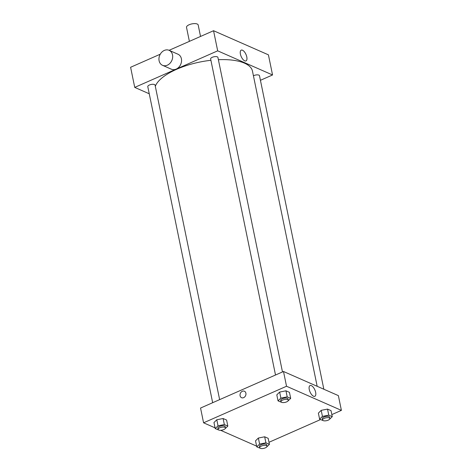 <?xml version="1.0" encoding="UTF-8"?>
<svg xmlns="http://www.w3.org/2000/svg" width="472" height="472" viewBox="0 0 472 472"><rect width="100%" height="100%" fill="white"/><g stroke="black" fill="none" stroke-linecap="round" stroke-linejoin="round"><path stroke-width="0.71" d="M200.535 36.45L198.181 24.975A5.953 2.33 168.4 0 0 189.124 24.756A5.953 2.33 168.4 0 0 186.517 27.37L189.39 41.365M169.082 50.309L213.55 30.715L268.421 54.84L272.55 74.965L260.432 80.305M149.252 93.78L134.732 87.397L130.602 67.272L160.256 54.203M275.512 375.01L210.636 58.941A3.723 1.457 -11.6 0 1 213.987 56.764A3.723 1.457 -11.6 0 1 217.922 57.442L282.48 371.942M212.665 402.71L147.789 86.636A3.723 1.457 -11.6 0 1 151.14 84.464A3.723 1.457 -11.6 0 1 155.076 85.143L219.633 399.637M134.732 87.397L217.68 50.84L272.55 74.965M253.429 75.78A3.723 1.457 -11.6 0 1 257.216 74.859A3.723 1.457 -11.6 0 1 259.494 75.726L323.845 389.235M155.312 86.27A49.855 19.505 -11.6 0 1 210.913 60.298M218.388 59.702A49.855 19.505 -11.6 0 1 252.479 71.154L317.166 386.297M169.106 50.321L177.985 54.221A8.183 6.596 113.7 0 1 180.723 64.369A8.183 6.596 113.7 0 1 171.395 69.207L162.515 65.307A8.183 6.596 -66.3 0 0 171.849 60.469A8.183 6.596 -66.3 0 0 169.106 50.321A8.183 6.596 -66.3 0 0 161.666 52.309A8.183 6.596 -66.3 0 0 159.105 60.77A8.183 6.596 -66.3 0 0 162.515 65.307M217.68 50.84L213.55 30.715M246.791 56.929A5.888 2.62 -113.8 0 1 245.977 60.912A5.888 2.62 -113.8 0 1 241.204 56.581A5.888 2.62 -113.8 0 1 241.227 50.138A5.888 2.62 -113.8 0 1 246.791 56.929M215.049 427.844L203.579 422.806L200.553 408.044L283.501 371.493L338.371 395.619L341.398 410.374L331.834 414.593M256.62 446.128L220.589 430.287M318.376 413.13L321.202 410.345L327.527 409.1L331.019 410.634L327.527 409.1L321.202 410.345L318.376 413.13L319.615 419.166L322.441 416.381L328.766 415.136L332.258 416.67L329.362 419.466M213.963 422.546L216.79 419.761L223.108 418.517L226.601 420.05L223.108 418.517L216.79 419.761L213.963 422.546L215.202 428.582L218.029 425.797L224.347 424.552L227.84 426.086L224.949 428.889M320.535 419.573L268.987 442.288M203.579 422.806L286.533 386.249L341.398 410.374M255.529 440.824L258.361 438.04L264.68 436.795L268.173 438.329L264.68 436.795L258.361 438.04L255.529 440.824L256.768 446.866L259.6 444.081L265.919 442.83L269.412 444.37L266.515 447.167M276.804 394.852L279.636 392.067L285.955 390.816L289.448 392.356L285.955 390.816L279.636 392.067L276.804 394.852L278.049 400.887L280.875 398.102L287.194 396.858L290.687 398.392L287.79 401.188M286.533 386.249L283.501 371.493M309.26 389.53A5.888 2.62 -113.8 0 1 310.074 385.547A5.888 2.62 -113.8 0 1 314.848 389.878A5.888 2.62 -113.8 0 1 314.824 396.321A5.888 2.62 -113.8 0 1 309.26 389.53M243.646 397.648A3.534 2.85 113.7 0 1 241.57 397.701A3.534 2.85 113.7 0 1 240.384 393.318A3.534 2.85 113.7 0 1 244.413 391.229A3.534 2.85 113.7 0 1 245.936 394.397A3.534 2.85 113.7 0 1 243.646 397.648M241.57 397.701A3.534 2.85 113.7 0 1 240.384 393.318A3.534 2.85 113.7 0 1 244.413 391.229M281.743 402.386L278.049 400.887M288.286 400.232L288.014 398.893A3.723 1.457 168.4 0 0 282.35 398.751A3.723 1.457 168.4 0 0 280.722 400.386L280.999 401.731A3.723 1.457 168.4 0 0 284.935 402.409A3.723 1.457 168.4 0 0 288.286 400.232A3.723 1.457 168.4 0 0 282.628 400.097A3.723 1.457 168.4 0 0 280.999 401.731M280.875 398.102L279.636 392.067M287.194 396.858L285.955 390.816M290.687 398.392L289.448 392.356M323.314 420.664L319.615 419.166M329.857 418.511L329.58 417.171A3.723 1.457 168.4 0 0 323.922 417.03A3.723 1.457 168.4 0 0 322.293 418.67L322.571 420.009A3.723 1.457 168.4 0 0 326.506 420.688A3.723 1.457 168.4 0 0 329.857 418.511A3.723 1.457 168.4 0 0 324.193 418.375A3.723 1.457 168.4 0 0 322.571 420.009M322.441 416.381L321.202 410.345M328.766 415.136L327.527 409.1M332.258 416.67L331.019 410.634M218.896 430.081L215.202 428.582M225.439 427.927L225.168 426.588A3.723 1.457 168.4 0 0 219.504 426.452A3.723 1.457 168.4 0 0 217.875 428.086L218.152 429.426A3.723 1.457 168.4 0 0 222.088 430.104A3.723 1.457 168.4 0 0 225.439 427.927A3.723 1.457 168.4 0 0 219.781 427.791A3.723 1.457 168.4 0 0 218.152 429.426M218.029 425.797L216.79 419.761M224.347 424.552L223.108 418.517M227.84 426.086L226.601 420.05M260.467 448.359L256.768 446.866M267.01 446.211L266.739 444.866A3.723 1.457 168.4 0 0 261.075 444.73A3.723 1.457 168.4 0 0 259.447 446.364L259.724 447.704A3.723 1.457 168.4 0 0 263.659 448.382A3.723 1.457 168.4 0 0 267.01 446.211A3.723 1.457 168.4 0 0 261.352 446.069A3.723 1.457 168.4 0 0 259.724 447.704M259.6 444.081L258.361 438.04M265.919 442.83L264.68 436.795M269.412 444.37L268.173 438.329"/></g></svg>
